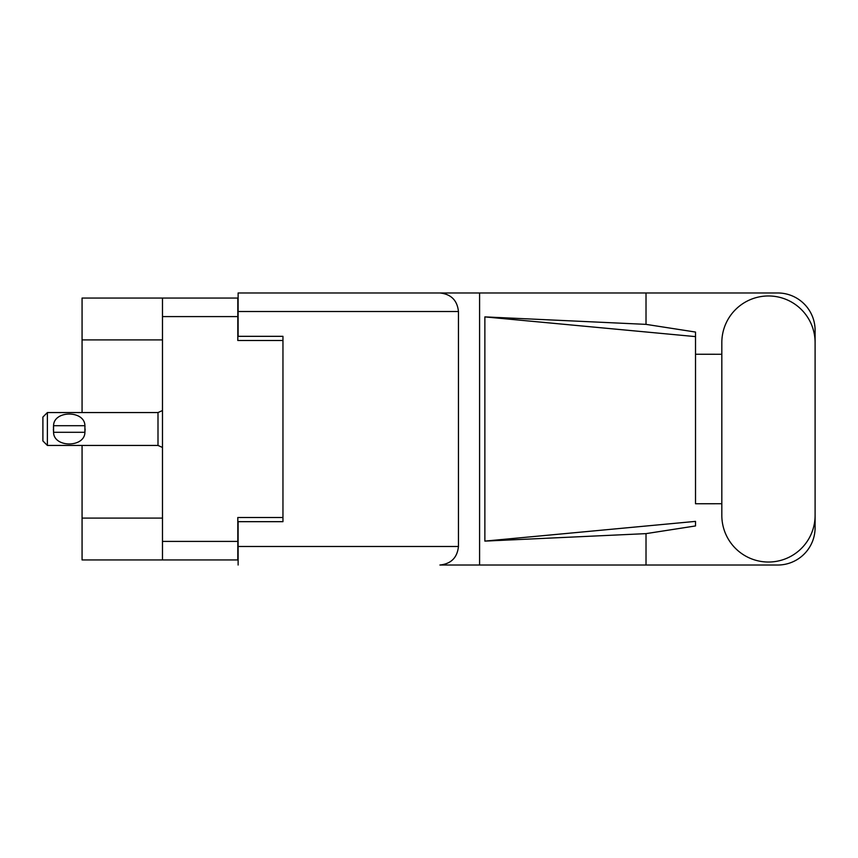 <?xml version="1.0" encoding="UTF-8"?>
<svg xmlns="http://www.w3.org/2000/svg" width="858" height="858" viewBox="0 0 858 858"><rect width="100%" height="100%" fill="white"/><g stroke="black" fill="none" stroke-linecap="round" stroke-linejoin="round"><path stroke-width="1.29" d="M162.484 339.907L82.068 339.907L82.068 298.058L237.816 298.058L237.816 340.508L282.958 340.508L282.958 336.325L282.958 521.675L238.116 521.675L238.116 546.492L458.451 546.492L458.451 311.508L238.116 311.508L238.116 292.975L777.734 292.975A37.366 37.366 0 0 1 815.1 330.341L815.1 354.268M282.958 521.675L282.958 517.492L237.816 517.492L237.816 559.942L82.068 559.942L82.068 518.093L162.484 518.093M82.068 339.907L82.068 412.559M82.068 445.441L82.068 518.093M162.484 559.942L162.484 298.058M721.825 515.401A46.632 46.632 0 0 0 768.468 562.033A46.632 46.632 0 0 0 815.1 515.401L815.1 342.599A46.632 46.632 0 0 0 768.468 295.967A46.632 46.632 0 0 0 721.825 342.599L721.825 515.401M458.451 546.492C457.271 557.668 451.094 563.845 439.907 565.025L777.734 565.025A37.366 37.366 0 0 0 815.1 527.659L815.1 503.732M721.825 503.732L695.516 503.743L695.516 336.615L695.516 503.743M484.867 316.892L695.516 336.615L695.516 332.057L646.02 324.367L484.867 316.892L484.867 541.108L695.516 521.385L695.516 525.943L646.02 533.633L646.02 565.025M484.867 541.108L646.02 533.633M646.02 324.367L646.02 292.975M479.59 565.025L479.59 292.975L238.116 292.975M695.516 354.257L721.825 354.268M282.958 336.325L238.116 336.325L238.116 311.508M238.116 565.025L238.116 546.492M439.907 292.975C451.094 294.155 457.271 300.332 458.451 311.508M47.383 412.559L42.9 417.042L42.9 440.958L47.383 445.441L47.383 412.559L158.001 412.559L162.484 410.532M53.4 427.499L53.571 425.707C53.7 410.178 84.781 410.145 84.91 425.707L85.006 426.587M53.368 429L53.571 432.293L53.571 425.707L84.91 425.707L84.91 432.293C84.792 447.833 53.679 447.844 53.571 432.293L84.91 432.293L85.114 429M162.484 541.409L237.816 541.409M237.816 316.591L162.484 316.591M162.484 447.468L158.001 445.441L158.001 412.559M158.001 445.441L47.383 445.441"/></g></svg>
